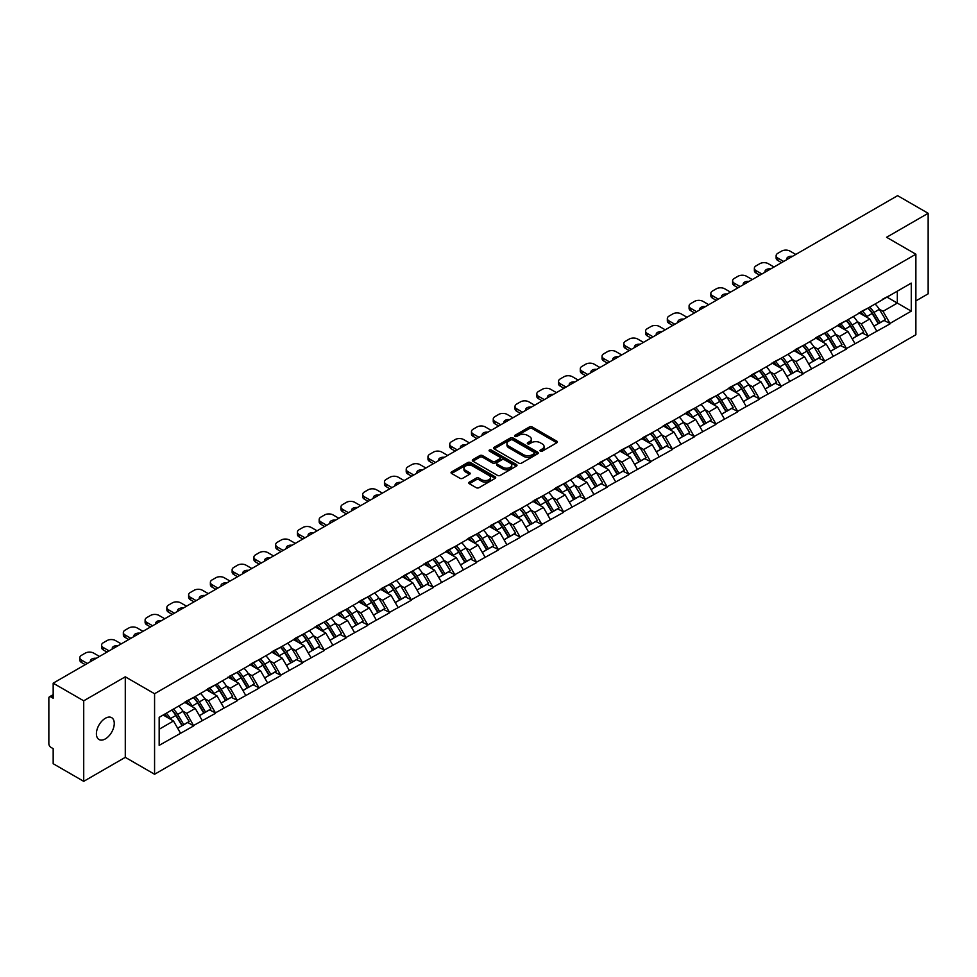 <?xml version="1.0" encoding="UTF-8"?>
<svg xmlns="http://www.w3.org/2000/svg" width="977" height="977" viewBox="0 0 977 977"><rect width="100%" height="100%" fill="white"/><g stroke="black" fill="none" stroke-linecap="round" stroke-linejoin="round"><path stroke-width="1.47" d="M540.354 451.154A1.356 0.782 0 0 0 542.272 451.154L556.817 442.764A1.942 1.124 0 0 0 557.391 441.97A1.942 1.124 0 0 0 556.817 441.177L532.172 426.949A1.942 1.124 0 0 0 529.436 426.949L514.891 435.351A1.356 0.782 0 0 0 516.809 436.45L518.689 435.363A6.192 3.578 0 0 1 527.458 435.363L529.51 436.548A6.192 3.578 0 0 1 531.317 439.088A6.192 3.578 0 0 1 529.51 441.616L527.629 442.703A1.356 0.782 0 0 0 529.546 443.802L531.427 442.715A6.192 3.578 0 0 1 540.183 442.715L542.235 443.9A6.192 3.578 0 0 1 544.055 446.44A6.192 3.578 0 0 1 542.235 448.968L540.354 450.055A1.356 0.782 0 0 0 540.354 451.154L540.354 450.055M105.345 718.29A12.628 7.291 -60 0 1 111.659 717.668A12.628 7.291 -60 0 1 113.588 727.78A12.628 7.291 -60 0 1 105.345 738.905A12.628 7.291 -60 0 1 99.031 739.528A12.628 7.291 -60 0 1 97.089 729.416A12.628 7.291 -60 0 1 105.345 718.29M469.339 482.125A1.942 1.124 0 0 0 468.765 482.919A1.942 1.124 0 0 0 469.339 483.7L476.251 487.694A1.942 1.124 0 0 0 478.986 487.694L495.144 478.364A1.942 1.124 0 0 0 495.705 477.582A1.942 1.124 0 0 0 495.144 476.788L470.499 462.561A1.942 1.124 0 0 0 467.763 462.561L451.606 471.891A1.942 1.124 0 0 0 451.032 472.673A1.942 1.124 0 0 0 451.606 473.466L459.959 478.29A1.942 1.124 0 0 0 462.695 478.29L469.607 474.297A1.942 1.124 0 0 0 470.169 473.503A1.942 1.124 0 0 0 469.607 472.721L465.467 470.328A5.178 2.992 0 0 1 463.953 468.215A5.178 2.992 0 0 1 467.153 465.443A5.178 2.992 0 0 1 472.795 466.102L489.013 475.469A5.178 2.992 0 0 1 490.527 477.582A5.178 2.992 0 0 1 487.34 480.342A5.178 2.992 0 0 1 481.685 479.695L478.986 478.132A1.942 1.124 0 0 0 476.251 478.132L469.339 482.125L469.339 483.7M125.288 676.817L83.717 700.814L53.173 683.179L897.607 195.656L928.15 213.291L886.579 237.289L915.876 254.203L154.574 693.731L125.288 676.817L125.288 757.346L154.574 774.26L154.574 693.731M518.824 463.11A1.942 1.124 0 0 0 521.571 463.11L537.716 453.78A1.942 1.124 0 0 0 538.29 452.998A1.942 1.124 0 0 0 537.716 452.204L513.072 437.977A1.942 1.124 0 0 0 510.336 437.977L494.179 447.307A1.942 1.124 0 0 0 493.617 448.089A1.942 1.124 0 0 0 494.179 448.883L518.824 463.11M490.002 451.447A1.356 0.782 0 0 1 491.382 451.643L516.406 466.09L500.273 475.408A1.942 1.124 0 0 1 497.537 475.408L472.892 461.181L472.892 459.593A1.942 1.124 0 0 0 472.331 460.387A1.942 1.124 0 0 0 472.892 461.181M472.892 459.593L479.805 455.6A1.942 1.124 0 0 1 482.54 455.6L492.542 461.376A1.942 1.124 0 0 0 495.278 461.376L499.87 458.726A1.942 1.124 0 0 0 500.432 457.932A1.942 1.124 0 0 0 499.87 457.151L489.465 451.142A1.356 0.782 0 0 1 491.382 450.031L516.43 464.49A1.942 1.124 0 0 1 517.004 465.284A1.942 1.124 0 0 1 516.43 466.078L516.43 464.49M154.574 774.26L915.876 334.732L915.876 254.203M171.696 710.108A13.214 7.633 -120 0 1 176.214 715.396L182.369 725.557L187.743 722.467L193.702 725.899L186.729 713.344L182.87 711.109M193.702 725.899L159.178 745.353L159.178 717.326L911.272 283.11L911.272 311.138L889.998 323.411L883.025 311.333L879.166 309.098M867.991 308.097A13.214 7.633 -120 0 1 872.51 313.385L878.677 323.558L884.038 320.456L889.998 323.411M889.998 323.9L868.248 335.978L861.262 323.9L857.403 321.665M846.229 320.664A13.214 7.633 -120 0 1 850.759 325.952L856.914 336.125L862.288 333.023L868.248 335.978M868.248 336.454L846.485 348.545L839.512 336.454L835.64 334.232M824.466 333.218A13.214 7.633 -120 0 1 828.997 338.518L835.152 348.679L840.525 345.577L846.485 348.545M846.485 349.021L824.722 361.099L817.749 349.021L813.89 346.786M802.715 345.785A13.214 7.633 -120 0 1 807.234 351.073L813.401 361.246L818.763 358.144L824.722 361.099M824.722 361.588L802.96 373.666L795.986 361.588L792.127 359.353M780.953 358.351A13.214 7.633 -120 0 1 785.471 363.639L791.639 373.812L797.012 370.71L802.96 373.666M802.96 374.142L781.209 386.233L774.236 374.142L770.364 371.919M759.19 370.906A13.214 7.633 -120 0 1 763.721 376.206L769.876 386.367L775.249 383.265L781.209 386.233M781.209 386.709L759.447 398.787L752.473 386.709L748.602 384.474M737.427 383.472A13.214 7.633 -120 0 1 741.958 388.761L748.113 398.934L753.487 395.832L759.447 398.787M759.447 399.275L737.684 411.354L730.711 399.275L726.851 397.041M715.677 396.039A13.214 7.633 -120 0 1 720.196 401.327L726.363 411.5L731.724 408.398L737.684 411.354M737.684 411.83L715.921 423.92L708.948 411.83L705.089 409.607M693.914 408.594A13.214 7.633 -120 0 1 698.445 413.894L704.6 424.055L709.974 420.965L715.921 423.92M715.921 424.397L694.171 436.475L687.197 424.397L683.326 422.162M672.152 421.16A13.214 7.633 -120 0 1 676.682 426.448L682.838 436.621L688.211 433.519L694.171 436.475M694.171 436.963L672.408 449.041L665.435 436.963L661.576 434.728M650.401 433.727A13.214 7.633 -120 0 1 654.92 439.015L661.075 449.188L666.448 446.086L672.408 449.041M672.408 449.53L650.645 461.608L643.672 449.518L639.813 447.295M628.638 446.281A13.214 7.633 -120 0 1 633.157 451.582L639.324 461.742L644.686 458.653L650.645 461.608M650.645 462.084L628.895 474.163L621.909 462.084L618.05 459.862M606.876 458.848A13.214 7.633 -120 0 1 611.407 464.136L617.562 474.309L622.935 471.207L628.895 474.163M628.895 474.651L607.132 486.729L600.159 474.651L596.288 472.416M585.113 471.415A13.214 7.633 -120 0 1 589.644 476.703L595.799 486.876L601.173 483.774L607.132 486.729M607.132 487.218L585.37 499.296L578.396 487.218L574.537 484.983M563.363 483.969A13.214 7.633 -120 0 1 567.881 489.269L574.049 499.43L579.41 496.34L585.37 499.296M585.37 499.772L563.607 511.85L556.634 499.772L552.774 497.549M541.6 496.536A13.214 7.633 -120 0 1 546.119 501.824L552.286 511.997L557.659 508.895L563.607 511.85M563.607 512.339L541.856 524.417L534.883 512.339L531.012 510.104M519.837 509.102A13.214 7.633 -120 0 1 524.368 514.39L530.523 524.564L535.897 521.462L541.856 524.417M541.856 524.905L520.094 536.984L513.12 524.905L509.249 522.671M498.087 521.657A13.214 7.633 -120 0 1 502.605 526.957L508.761 537.118L514.134 534.028L520.094 536.984M520.094 537.46L498.331 549.538L491.358 537.46L487.499 535.237M476.324 534.224A13.214 7.633 -120 0 1 480.843 539.512L487.01 549.685L492.371 546.583L498.331 549.538M498.331 550.027L476.568 562.105L469.595 550.027L465.736 547.792M454.561 546.79A13.214 7.633 -120 0 1 459.092 552.078L465.247 562.251L470.621 559.149L476.568 562.105M476.568 562.593L454.818 574.671L447.845 562.593L443.973 560.358M432.799 559.357A13.214 7.633 -120 0 1 437.33 564.645L443.485 574.806L448.858 571.716L454.818 574.671M454.818 575.148L433.055 587.226L426.082 575.148L422.223 572.925M411.048 571.911A13.214 7.633 -120 0 1 415.567 577.199L421.722 587.372L427.096 584.27L433.055 587.226M433.055 587.714L411.293 599.793L404.319 587.714L400.46 585.479M389.286 584.478A13.214 7.633 -120 0 1 393.804 589.766L399.972 599.939L405.333 596.837L411.293 599.793M411.293 600.281L389.542 612.359L382.569 600.281L378.697 598.046M367.523 597.045A13.214 7.633 -120 0 1 372.054 602.333L378.209 612.494L383.582 609.404L389.542 612.359M389.542 612.835L367.779 624.914L360.806 612.835L356.935 610.613M345.76 609.599A13.214 7.633 -120 0 1 350.291 614.887L356.446 625.06L361.82 621.958L367.779 624.914M367.779 625.402L346.017 637.48L339.043 625.402L335.184 623.167M324.01 622.166A13.214 7.633 -120 0 1 328.528 627.454L334.696 637.627L340.057 634.525L346.017 637.48M346.017 637.969L324.254 650.047L317.281 637.969L313.422 635.734M302.247 634.732A13.214 7.633 -120 0 1 306.766 640.02L312.933 650.181L318.307 647.092L324.254 650.047M324.254 650.523L302.504 662.601L295.53 650.523L291.659 648.301M280.484 647.287A13.214 7.633 -120 0 1 285.015 652.575L291.17 662.748L296.544 659.646L302.504 662.601M302.504 663.09L280.741 675.168L273.768 663.09L269.908 660.855M258.734 659.854A13.214 7.633 -120 0 1 263.253 665.142L269.408 675.315L274.781 672.213L280.741 675.168M280.741 675.657L258.978 687.735L252.005 675.657L248.146 673.422M236.971 672.42A13.214 7.633 -120 0 1 241.49 677.708L247.657 687.869L253.019 684.779L258.978 687.735M258.978 688.211L237.216 700.289L230.242 688.211L226.383 685.988M215.209 684.975A13.214 7.633 -120 0 1 219.74 690.263L225.895 700.436L231.268 697.334L237.216 700.289M237.216 700.778L215.465 712.856L208.492 700.778L204.62 698.543M193.446 697.541A13.214 7.633 -120 0 1 197.977 702.829L204.132 713.002L209.505 709.9L215.465 712.856M215.465 713.344L193.702 725.423M186.314 701.181L193.702 697.395M186.729 713.344L195.241 708.423L184.494 702.231M202.215 720.501L195.241 708.423M208.064 688.614L215.465 684.828M208.492 700.778L216.992 695.868L206.257 689.664M223.965 707.946L216.992 695.868M229.827 676.06L237.216 672.274M230.242 688.211L238.754 683.302L228.02 677.098M245.728 695.38L238.754 683.302M251.59 663.493L258.978 659.707M252.005 675.657L260.517 670.735L249.77 664.543M267.49 682.813L260.517 670.735M273.352 650.926L280.741 647.14M273.768 663.09L282.28 658.18L271.533 651.977M289.253 670.259L282.28 658.18M295.103 638.36L302.504 634.586M295.53 650.523L304.03 645.614L293.295 639.41M311.004 657.692L304.03 645.614M316.866 625.805L324.254 622.019M317.281 637.969L325.793 633.047L315.058 626.855M332.766 645.125L325.793 633.047M338.628 613.238L346.017 609.453M339.043 625.402L347.556 620.493L336.809 614.289M354.529 632.571L347.556 620.493M360.391 600.672L367.779 596.898M360.806 612.835L369.306 607.926L358.571 601.722M376.292 620.004L369.306 607.926M382.141 588.117L389.542 584.331M382.569 600.281L391.069 595.359L380.334 589.168M398.042 607.438L391.069 595.359M403.904 575.551L411.293 571.765M404.319 587.714L412.831 582.805L402.084 576.601M419.805 594.883L412.831 582.805M425.667 562.984L433.055 559.21M426.082 575.148L434.594 570.238L423.847 564.034M441.567 582.316L434.594 570.238M447.417 550.43L454.818 546.644M447.845 562.593L456.344 557.672L445.61 551.48M463.318 569.75L456.344 557.672M469.18 537.863L476.568 534.077M469.595 550.027L478.107 545.117L467.372 538.913M485.08 557.195L478.107 545.117M490.942 525.296L498.331 521.523M491.358 537.46L499.87 532.55L489.123 526.347M506.843 544.629L499.87 532.55M512.705 512.742L520.094 508.956M513.12 524.905L521.633 519.984L510.886 513.792M528.606 532.062L521.633 519.984M534.456 500.175L541.856 496.389M534.883 512.339L543.383 507.429L532.648 501.225M550.356 519.508L543.383 507.429M556.218 487.608L563.607 483.835M556.634 499.772L565.146 494.863L554.411 488.659M572.119 506.941L565.146 494.863M577.981 475.054L585.37 471.268M578.396 487.218L586.908 482.296L576.161 476.104M593.882 494.374L586.908 482.296M599.731 462.487L607.132 458.702M600.159 474.651L608.659 469.742L597.924 463.538M615.644 481.82L608.659 469.742M621.494 449.921L628.895 446.147M621.909 462.084L630.421 457.175L619.687 450.971M637.395 469.253L630.421 457.175M643.257 437.366L650.645 433.58M643.672 449.518L652.184 444.608L641.437 438.417M659.157 456.686L652.184 444.608M665.019 424.8L672.408 421.014M665.435 436.963L673.947 432.054L663.2 425.85M680.92 444.132L673.947 432.054M686.77 412.233L694.171 408.459M687.197 424.397L695.697 419.487L684.962 413.283M702.671 431.565L695.697 419.487M708.533 399.678L715.921 395.893M708.948 411.83L717.46 406.92L706.725 400.717M724.433 418.999L717.46 406.92M730.295 387.112L737.684 383.326M730.711 399.275L739.223 394.366L728.476 388.162M746.196 406.444L739.223 394.366M752.058 374.545L759.447 370.759M752.473 386.709L760.985 381.799L750.238 375.595M767.959 393.878L760.985 381.799M773.808 361.991L781.209 358.205M774.236 374.142L782.736 369.233L772.001 363.029M789.709 381.311L782.736 369.233M795.571 349.424L802.96 345.638M795.986 361.588L804.498 356.678L793.764 350.474M811.472 368.756L804.498 356.678M817.334 336.857L824.722 333.072M817.749 349.021L826.261 344.112L815.514 337.908M833.234 356.19L826.261 344.112M839.084 324.303L846.485 320.517M839.512 336.454L848.012 331.545L837.277 325.341M854.997 343.623L848.012 331.545M860.847 311.736L868.248 307.95M861.262 323.9L869.774 318.99L859.039 312.787M876.748 331.069L869.774 318.99M882.61 299.17L889.998 295.384M883.025 311.333L897.326 303.078L897.326 291.158L911.272 283.11M887.006 297.118L911.272 311.138M915.876 300.904L928.15 293.821L928.15 213.291M83.717 700.814L83.717 781.344L53.173 763.709L53.173 748.651L50.938 747.368A2.955 1.71 -120 0 1 48.85 743.741L48.85 698.164A2.955 1.71 -120 0 1 49.461 696.809A2.955 1.71 -120 0 1 50.938 696.955L53.173 698.237L53.173 683.179M83.717 781.344L125.288 757.346M159.178 729.245L173.479 720.989L163.159 715.03M180.452 733.068L173.479 720.989M872.205 313.629L872.901 314.02M850.454 326.184L851.138 326.587M828.691 338.75L829.375 339.153M806.929 351.317L807.625 351.708M785.166 363.871L785.862 364.274M763.416 376.438L764.099 376.841M741.653 389.005L742.337 389.396M719.89 401.559L720.586 401.962M698.128 414.126L698.824 414.529M676.377 426.693L677.061 427.083M654.614 439.247L655.311 439.65M632.852 451.814L633.548 452.217M611.101 464.38L611.785 464.771M589.339 476.935L590.023 477.338M567.576 489.501L568.272 489.904M545.813 502.068L546.509 502.459M524.063 514.623L524.747 515.026M502.3 527.189L502.984 527.592M480.537 539.756L481.234 540.147M458.775 552.31L459.471 552.713M437.024 564.877L437.708 565.28M415.262 577.444L415.958 577.834M393.499 589.998L394.195 590.401M371.748 602.565L372.432 602.968M349.986 615.131L350.67 615.522M328.223 627.686L328.919 628.089M306.46 640.253L307.157 640.656M284.71 652.819L285.394 653.21M262.947 665.374L263.643 665.777M241.185 677.94L241.881 678.343M219.422 690.507L220.118 690.898M197.672 703.061L198.355 703.464M175.909 715.628L176.605 716.031M540.904 451.35L542.235 450.58A6.192 3.578 0 0 0 544.055 448.04L544.055 446.44M531.317 439.088L531.317 440.688A6.192 3.578 0 0 1 529.51 443.228L528.166 443.998M556.792 442.776L532.172 428.561A1.942 1.124 0 0 0 529.436 428.561L515.429 436.646M537.692 453.804L513.072 439.589A1.942 1.124 0 0 0 510.336 439.589L494.203 448.895L494.179 447.307M534.297 453.548A1.356 0.782 0 0 0 534.297 452.436L512.669 439.955A1.356 0.782 0 0 0 510.751 439.955L508.761 441.103A6.192 3.578 0 0 0 506.953 443.631A6.192 3.578 0 0 0 508.761 446.159L523.55 454.696A6.192 3.578 0 0 0 532.318 454.696L534.297 453.548L534.297 455.16A1.356 0.782 0 0 0 534.7 454.61L534.7 452.998M506.953 443.631L506.953 445.243A6.192 3.578 0 0 0 508.761 447.771L508.761 446.159M534.297 455.16L532.318 456.308A6.192 3.578 0 0 1 523.55 456.308L508.761 447.771M472.917 461.193L479.805 457.212L479.805 455.6M500.432 457.932L500.432 459.544A1.942 1.124 0 0 1 499.87 460.338L495.278 462.988A1.942 1.124 0 0 1 492.542 462.988L482.54 457.212A1.942 1.124 0 0 0 479.805 457.212M502.911 467.36A5.178 2.992 0 0 0 508.553 468.007A5.178 2.992 0 0 0 511.753 465.247A5.178 2.992 0 0 0 510.238 463.135L504.523 459.837A1.942 1.124 0 0 0 501.787 459.837L497.195 462.475A1.942 1.124 0 0 0 496.634 463.269A1.942 1.124 0 0 0 497.195 464.063L502.911 467.36L502.911 468.972A5.178 2.992 0 0 0 508.553 469.619A5.178 2.992 0 0 0 511.753 466.859L511.753 465.247M496.634 463.269L496.634 464.881A1.942 1.124 0 0 0 497.195 465.675L497.195 464.063M502.911 468.972L497.195 465.675M490.527 477.582L490.527 479.194A5.178 2.992 0 0 1 487.34 481.954A5.178 2.992 0 0 1 481.685 481.307L478.986 479.744A1.942 1.124 0 0 0 476.251 479.744L469.363 483.713M463.953 468.215L463.953 469.827A5.178 2.992 0 0 0 465.467 471.94L465.467 470.328M469.583 474.309L465.467 471.94M495.119 478.388L470.499 464.173A1.942 1.124 0 0 0 467.763 464.173L451.63 473.479L451.606 471.891M795.779 254.435L789.99 251.101A5.923 3.419 0 0 0 781.624 251.101L777.863 253.275A5.923 3.419 0 0 0 776.129 255.693A5.923 3.419 0 0 0 777.863 258.099L777.863 260.517L781.551 262.654M777.863 260.517A5.923 3.419 180 0 1 776.129 258.099L776.129 255.693M777.863 258.099L783.639 261.445M786.9 259.564A4.641 2.675 180 0 1 786.754 258.905A4.641 2.675 180 0 1 792.53 256.316M875.074 304.006A16.169 9.343 60 0 1 879.312 309.343L873.939 312.445A16.169 9.343 -120 0 0 869.701 307.108M873.939 312.445L880.094 322.605L885.467 319.516L879.312 309.343M878.677 323.558L880.094 322.605M884.038 320.456L885.467 319.516M860.456 311.968A13.214 7.633 60 0 1 864.095 315.705M862.52 311.26A16.169 9.343 60 0 1 866.758 316.585L867.368 317.586M873.975 326.269L878.286 323.656L872.131 313.483A16.169 9.343 -120 0 0 867.881 308.158M878.286 323.656L873.927 326.171M774.016 267.002L768.227 263.656A5.923 3.419 0 0 0 759.862 263.656L756.1 265.829A5.923 3.419 0 0 0 754.366 268.248A5.923 3.419 0 0 0 756.1 270.666L756.1 273.084L759.788 275.221M756.1 273.084A5.923 3.419 180 0 1 754.366 270.666L754.366 268.248M756.1 270.666L761.889 274.012M765.138 272.131A4.641 2.675 180 0 1 764.991 271.472A4.641 2.675 180 0 1 770.768 268.883M853.312 316.572A16.169 9.343 60 0 1 857.55 321.909L852.176 324.999A16.169 9.343 -120 0 0 847.938 319.674M852.176 324.999L858.343 335.172L863.705 332.07L857.55 321.909M856.914 336.125L858.343 335.172M862.288 333.023L863.705 332.07M838.693 324.535A13.214 7.633 60 0 1 842.333 328.272M840.757 323.827A16.169 9.343 60 0 1 844.995 329.151L845.606 330.153M852.225 338.836L856.524 336.222L850.369 326.049A16.169 9.343 -120 0 0 846.131 320.725M856.524 336.222L852.164 338.738M752.266 279.569L746.477 276.222A5.923 3.419 0 0 0 738.099 276.222L734.338 278.396A5.923 3.419 0 0 0 732.603 280.814A5.923 3.419 0 0 0 734.338 283.232L734.338 285.65L738.038 287.775M734.338 285.65A5.923 3.419 180 0 1 732.603 283.232L732.603 280.814M734.338 283.232L740.126 286.566M743.375 284.698A4.641 2.675 180 0 1 743.228 284.038A4.641 2.675 180 0 1 749.017 281.437M831.549 329.139A16.169 9.343 60 0 1 835.787 334.464L830.426 337.566A16.169 9.343 -120 0 0 826.176 332.241M830.426 337.566L836.581 347.739L841.954 344.637L835.787 334.464M835.152 348.679L836.581 347.739M840.525 345.577L841.954 344.637M816.931 337.089A13.214 7.633 60 0 1 820.582 340.826M818.995 336.381A16.169 9.343 60 0 1 823.232 341.718L823.843 342.719M830.462 351.39L834.761 348.789L828.606 338.616A16.169 9.343 -120 0 0 824.368 333.279M834.761 348.789L830.413 351.305M730.503 292.123L724.714 288.789A5.923 3.419 0 0 0 716.349 288.789L712.575 290.963A5.923 3.419 0 0 0 710.841 293.381A5.923 3.419 0 0 0 712.575 295.787L712.575 298.205L716.275 300.342M712.575 298.205A5.923 3.419 180 0 1 710.841 295.787L710.841 293.381M712.575 295.787L718.364 299.133M721.612 297.252A4.641 2.675 180 0 1 721.478 296.593A4.641 2.675 180 0 1 727.254 294.004M809.786 341.694A16.169 9.343 60 0 1 814.036 347.03L808.663 350.132A16.169 9.343 -120 0 0 804.425 344.796M808.663 350.132L814.818 360.305L820.192 357.203L814.036 347.03M813.401 361.246L814.818 360.305M818.763 358.144L820.192 357.203M795.168 349.656A13.214 7.633 60 0 1 798.82 353.393M797.244 348.948A16.169 9.343 60 0 1 801.482 354.272L802.08 355.274M808.7 363.957L813.011 361.343L806.843 351.17A16.169 9.343 -120 0 0 802.606 345.846M813.011 361.343L808.651 363.859M708.74 304.69L702.952 301.343A5.923 3.419 0 0 0 694.586 301.343L690.824 303.517A5.923 3.419 0 0 0 689.09 305.935A5.923 3.419 0 0 0 690.824 308.353L690.824 310.771L694.513 312.909M690.824 310.771A5.923 3.419 180 0 1 689.09 308.353L689.09 305.935M690.824 308.353L696.613 311.7M699.862 309.819A4.641 2.675 180 0 1 699.715 309.159A4.641 2.675 180 0 1 705.492 306.57M788.036 354.26A16.169 9.343 60 0 1 792.274 359.597L786.9 362.687A16.169 9.343 -120 0 0 782.662 357.362M786.9 362.687L793.055 372.86L798.429 369.758L792.274 359.597M791.639 373.812L793.055 372.86M797.012 370.71L798.429 369.758M773.418 362.223A13.214 7.633 60 0 1 777.057 365.96M775.482 361.514A16.169 9.343 60 0 1 779.719 366.839L780.33 367.84M786.949 376.524L791.248 373.91L785.093 363.737A16.169 9.343 -120 0 0 780.855 358.412M791.248 373.91L786.888 376.426M686.978 317.256L681.201 313.91A5.923 3.419 0 0 0 672.823 313.91L669.062 316.084A5.923 3.419 0 0 0 667.328 318.502A5.923 3.419 0 0 0 669.062 320.92L669.062 323.338L672.762 325.463M669.062 323.338A5.923 3.419 180 0 1 667.328 320.92L667.328 318.502M669.062 320.92L674.851 324.254M678.099 322.386A4.641 2.675 180 0 1 677.953 321.726A4.641 2.675 180 0 1 683.729 319.125M766.273 366.827A16.169 9.343 60 0 1 770.511 372.152L765.138 375.253A16.169 9.343 -120 0 0 760.9 369.929M765.138 375.253L771.305 385.427L776.666 382.325L770.511 372.152M769.876 386.367L771.305 385.427M775.249 383.265L776.666 382.325M751.655 374.777A13.214 7.633 60 0 1 755.306 378.514M753.719 374.069A16.169 9.343 60 0 1 757.957 379.406L758.567 380.407M765.186 389.078L769.485 386.477L763.33 376.304A16.169 9.343 -120 0 0 759.092 370.967M769.485 386.477L765.125 388.993M665.227 329.811L659.438 326.477A5.923 3.419 0 0 0 651.073 326.477L647.299 328.651A5.923 3.419 0 0 0 645.565 331.069A5.923 3.419 0 0 0 647.299 333.475L647.299 335.893L651 338.03M647.299 335.893A5.923 3.419 180 0 1 645.565 333.475L645.565 331.069M647.299 333.475L653.088 336.821M656.336 334.94A4.641 2.675 180 0 1 656.19 334.281A4.641 2.675 180 0 1 661.979 331.692M744.511 379.381A16.169 9.343 60 0 1 748.748 384.718L743.387 387.82A16.169 9.343 -120 0 0 739.149 382.483M743.387 387.82L749.542 397.993L754.916 394.891L748.748 384.718M748.113 398.934L749.542 397.993M753.487 395.832L754.916 394.891M729.892 387.344A13.214 7.633 60 0 1 733.544 391.081M731.956 386.636A16.169 9.343 60 0 1 736.194 391.96L736.805 392.962M743.424 401.645L747.735 399.031L741.567 388.858A16.169 9.343 -120 0 0 737.33 383.534M747.735 399.031L743.375 401.547M643.464 342.377L637.676 339.031A5.923 3.419 0 0 0 629.31 339.031L625.536 341.217A5.923 3.419 0 0 0 623.814 343.623A5.923 3.419 0 0 0 625.536 346.041L625.536 348.459L629.237 350.596M625.536 348.459A5.923 3.419 180 0 1 623.814 346.041L623.814 343.623M625.536 346.041L631.325 349.387M634.574 347.507A4.641 2.675 180 0 1 634.439 346.847A4.641 2.675 180 0 1 640.216 344.258M722.76 391.948A16.169 9.343 60 0 1 726.998 397.285L721.624 400.375A16.169 9.343 -120 0 0 717.387 395.05M721.624 400.375L727.78 410.548L733.153 407.446L726.998 397.285M726.363 411.5L727.78 410.548M731.724 408.398L733.153 407.446M708.142 399.911A13.214 7.633 60 0 1 711.781 403.648M710.206 399.202A16.169 9.343 60 0 1 714.443 404.527L715.042 405.528M721.661 414.211L725.972 411.598L719.805 401.425A16.169 9.343 -120 0 0 715.567 396.1M725.972 411.598L721.612 414.114M621.702 354.944L615.913 351.598A5.923 3.419 0 0 0 607.547 351.598L603.786 353.772A5.923 3.419 0 0 0 602.052 356.19A5.923 3.419 0 0 0 603.786 358.608L603.786 361.026L607.474 363.151M603.786 361.026A5.923 3.419 180 0 1 602.052 358.608L602.052 356.19M603.786 358.608L609.575 361.942M612.823 360.073A4.641 2.675 180 0 1 612.677 359.414A4.641 2.675 180 0 1 618.453 356.813M700.997 404.515A16.169 9.343 60 0 1 705.235 409.839L699.862 412.941A16.169 9.343 -120 0 0 695.624 407.617M699.862 412.941L706.029 423.114L711.39 420.012L705.235 409.839M704.6 424.055L706.029 423.114M709.974 420.965L711.39 420.012M686.379 412.465A13.214 7.633 60 0 1 690.018 416.202M688.443 411.757A16.169 9.343 60 0 1 692.681 417.094L693.291 418.095M699.911 426.766L704.209 424.165L698.054 413.992A16.169 9.343 -120 0 0 693.817 408.655M704.209 424.165L699.85 426.68M599.951 367.499L594.163 364.165A5.923 3.419 0 0 0 585.785 364.165L582.023 366.338A5.923 3.419 0 0 0 580.289 368.756A5.923 3.419 0 0 0 582.023 371.162L582.023 373.58L585.724 375.718M582.023 373.58A5.923 3.419 180 0 1 580.289 371.162L580.289 368.756M582.023 371.162L587.812 374.509M591.061 372.628A4.641 2.675 180 0 1 590.914 371.968A4.641 2.675 180 0 1 596.703 369.379M679.235 417.069A16.169 9.343 60 0 1 683.473 422.406L678.099 425.508A16.169 9.343 -120 0 0 673.861 420.171M678.099 425.508L684.266 435.681L689.64 432.579L683.473 422.406M682.838 436.621L684.266 435.681M688.211 433.519L689.64 432.579M664.616 425.032A13.214 7.633 60 0 1 668.268 428.769M666.68 424.323A16.169 9.343 60 0 1 670.918 429.648L671.529 430.649M678.148 439.332L682.447 436.719L676.292 426.546A16.169 9.343 -120 0 0 672.054 421.221M682.447 436.719L678.099 439.235M578.189 380.065L572.4 376.719A5.923 3.419 0 0 0 564.034 376.719L560.261 378.905A5.923 3.419 0 0 0 558.526 381.311A5.923 3.419 0 0 0 560.261 383.729L560.261 386.147L563.961 388.284M560.261 386.147A5.923 3.419 180 0 1 558.526 383.729L558.526 381.311M560.261 383.729L566.049 387.075M569.298 385.194A4.641 2.675 180 0 1 569.164 384.535A4.641 2.675 180 0 1 574.94 381.946M657.472 429.636A16.169 9.343 60 0 1 661.71 434.973L656.349 438.062A16.169 9.343 -120 0 0 652.111 432.738M656.349 438.062L662.504 448.235L667.877 445.133L661.71 434.973M661.075 449.188L662.504 448.235M666.448 446.086L667.877 445.133M642.854 437.598A13.214 7.633 60 0 1 646.505 441.335M644.918 436.89A16.169 9.343 60 0 1 649.168 442.215L649.766 443.216M656.385 451.899L660.696 449.286L654.529 439.113A16.169 9.343 -120 0 0 650.291 433.788M660.696 449.286L656.336 451.801M556.426 392.632L550.637 389.286A5.923 3.419 0 0 0 542.272 389.286L538.51 391.459A5.923 3.419 0 0 0 536.776 393.878A5.923 3.419 0 0 0 538.51 396.296L538.51 398.714L542.198 400.839M538.51 398.714A5.923 3.419 180 0 1 536.776 396.296L536.776 393.878M538.51 396.296L544.287 399.63M547.547 397.761A4.641 2.675 180 0 1 547.401 397.102A4.641 2.675 180 0 1 553.177 394.5M635.722 442.202A16.169 9.343 60 0 1 639.959 447.527L634.586 450.629A16.169 9.343 -120 0 0 630.348 445.304M634.586 450.629L640.741 460.802L646.115 457.7L639.959 447.527M639.324 461.742L640.741 460.802M644.686 458.653L646.115 457.7M621.103 450.153A13.214 7.633 60 0 1 624.743 453.89M623.167 449.444A16.169 9.343 60 0 1 627.405 454.781L628.016 455.783M634.623 464.454L638.934 461.852L632.778 451.679A16.169 9.343 -120 0 0 628.529 446.342M638.934 461.852L634.574 464.368M534.663 405.186L528.875 401.852A5.923 3.419 0 0 0 520.509 401.852L516.748 404.026A5.923 3.419 0 0 0 515.013 406.444A5.923 3.419 0 0 0 516.748 408.85L516.748 411.268L520.436 413.405M516.748 411.268A5.923 3.419 180 0 1 515.013 408.85L515.013 406.444M516.748 408.85L522.536 412.196M525.785 410.328A4.641 2.675 180 0 1 525.638 409.656A4.641 2.675 180 0 1 531.415 407.067M613.959 454.757A16.169 9.343 60 0 1 618.197 460.094L612.823 463.196A16.169 9.343 -120 0 0 608.586 457.859M612.823 463.196L618.991 473.369L624.352 470.267L618.197 460.094M617.562 474.309L618.991 473.369M622.935 471.207L624.352 470.267M599.341 462.719A13.214 7.633 60 0 1 602.98 466.456M601.405 462.011A16.169 9.343 60 0 1 605.642 467.336L606.253 468.337M612.872 477.02L617.171 474.407L611.016 464.234A16.169 9.343 -120 0 0 606.778 458.909M617.171 474.407L612.811 476.923M512.913 417.753L507.124 414.407A5.923 3.419 0 0 0 498.746 414.407L494.985 416.593A5.923 3.419 0 0 0 493.251 418.999A5.923 3.419 0 0 0 494.985 421.417L494.985 423.835L498.685 425.972M494.985 423.835A5.923 3.419 180 0 1 493.251 421.417L493.251 418.999M494.985 421.417L500.774 424.763M504.022 422.882A4.641 2.675 180 0 1 503.876 422.223A4.641 2.675 180 0 1 509.664 419.634M592.196 467.324A16.169 9.343 60 0 1 596.434 472.66L591.073 475.75A16.169 9.343 -120 0 0 586.823 470.425M591.073 475.75L597.228 485.923L602.601 482.821L596.434 472.66M595.799 486.876L597.228 485.923M601.173 483.774L602.601 482.821M577.578 475.286A13.214 7.633 60 0 1 581.23 479.023M579.642 474.578A16.169 9.343 60 0 1 583.88 479.902L584.49 480.904M591.109 489.587L595.408 486.973L589.253 476.8A16.169 9.343 -120 0 0 585.015 471.476M595.408 486.973L591.061 489.489M491.15 430.32L485.361 426.973A5.923 3.419 0 0 0 476.996 426.973L473.222 429.147A5.923 3.419 0 0 0 471.488 431.565A5.923 3.419 0 0 0 473.222 433.983L473.222 436.401L476.923 438.526M473.222 436.401A5.923 3.419 180 0 1 471.488 433.983L471.488 431.565M473.222 433.983L479.011 437.317M482.259 435.449A4.641 2.675 180 0 1 482.125 434.789A4.641 2.675 180 0 1 487.902 432.188M570.434 479.89A16.169 9.343 60 0 1 574.684 485.215L569.31 488.317A16.169 9.343 -120 0 0 565.072 482.992M569.31 488.317L575.465 498.49L580.839 495.388L574.684 485.215M574.049 499.43L575.465 498.49M579.41 496.34L580.839 495.388M555.815 487.841A13.214 7.633 60 0 1 559.467 491.578M557.891 487.132A16.169 9.343 60 0 1 562.129 492.469L562.728 493.47M569.347 502.141L573.658 499.54L567.49 489.367A16.169 9.343 -120 0 0 563.253 484.03M573.658 499.54L569.298 502.056M469.387 442.874L463.599 439.54A5.923 3.419 0 0 0 455.233 439.54L451.472 441.714A5.923 3.419 0 0 0 449.738 444.132A5.923 3.419 0 0 0 451.472 446.55L451.472 448.956L455.16 451.093M451.472 448.956A5.923 3.419 180 0 1 449.738 446.55L449.738 444.132M451.472 446.55L457.26 449.884M460.509 448.016A4.641 2.675 180 0 1 460.362 447.344A4.641 2.675 180 0 1 466.139 444.755M548.683 492.445A16.169 9.343 60 0 1 552.921 497.781L547.547 500.883A16.169 9.343 -120 0 0 543.31 495.547M547.547 500.883L553.703 511.056L559.076 507.955L552.921 497.781M552.286 511.997L553.703 511.056M557.659 508.895L559.076 507.955M534.065 500.407A13.214 7.633 60 0 1 537.704 504.144M536.129 499.699A16.169 9.343 60 0 1 540.366 505.024L540.977 506.025M547.596 514.708L551.895 512.095L545.74 501.934A16.169 9.343 -120 0 0 541.502 496.597M551.895 512.095L547.535 514.61M447.637 455.441L441.848 452.095A5.923 3.419 0 0 0 433.47 452.095L429.709 454.281A5.923 3.419 0 0 0 427.975 456.686A5.923 3.419 0 0 0 429.709 459.105L429.709 461.523L433.409 463.66M429.709 461.523A5.923 3.419 180 0 1 427.975 459.105L427.975 456.686M429.709 459.105L435.498 462.451M438.746 460.57A4.641 2.675 180 0 1 438.6 459.911A4.641 2.675 180 0 1 444.376 457.321M526.921 505.011A16.169 9.343 60 0 1 531.158 510.348L525.785 513.438A16.169 9.343 -120 0 0 521.547 508.113M525.785 513.438L531.952 523.611L537.313 520.509L531.158 510.348M530.523 524.564L531.952 523.611M535.897 521.462L537.313 520.509M512.302 512.974A13.214 7.633 60 0 1 515.954 516.711M514.366 512.266A16.169 9.343 60 0 1 518.604 517.59L519.214 518.592M525.834 527.275L530.132 524.661L523.977 514.488A16.169 9.343 -120 0 0 519.74 509.164M530.132 524.661L525.773 527.177M425.874 468.007L420.086 464.661A5.923 3.419 0 0 0 411.72 464.661L407.946 466.835A5.923 3.419 0 0 0 406.212 469.253A5.923 3.419 0 0 0 407.946 471.671L407.946 474.089L411.647 476.214M407.946 474.089A5.923 3.419 180 0 1 406.212 471.671L406.212 469.253M407.946 471.671L413.735 475.005M416.984 473.137A4.641 2.675 180 0 1 416.837 472.477A4.641 2.675 180 0 1 422.626 469.876M505.158 517.578A16.169 9.343 60 0 1 509.396 522.903L504.034 526.005A16.169 9.343 -120 0 0 499.797 520.68M504.034 526.005L510.189 536.178L515.563 533.076L509.396 522.903M508.761 537.118L510.189 536.178M514.134 534.028L515.563 533.076M490.539 525.528A13.214 7.633 60 0 1 494.191 529.265M492.603 524.82A16.169 9.343 60 0 1 496.841 530.157L497.452 531.158M504.071 539.829L508.382 537.228L502.215 527.055A16.169 9.343 -120 0 0 497.977 521.718M508.382 537.228L504.022 539.744M404.112 480.562L398.323 477.228A5.923 3.419 0 0 0 389.957 477.228L386.184 479.402A5.923 3.419 0 0 0 384.462 481.82A5.923 3.419 0 0 0 386.184 484.238L386.184 486.644L389.884 488.781M386.184 486.644A5.923 3.419 180 0 1 384.462 484.238L384.462 481.82M386.184 484.238L391.972 487.572M395.221 485.703A4.641 2.675 180 0 1 395.087 485.032A4.641 2.675 180 0 1 400.863 482.443M483.407 530.132A16.169 9.343 60 0 1 487.645 535.469L482.272 538.571A16.169 9.343 -120 0 0 478.034 533.234M482.272 538.571L488.427 548.744L493.8 545.642L487.645 535.469M487.01 549.685L488.427 548.744M492.371 546.583L493.8 545.642M468.789 538.095A13.214 7.633 60 0 1 472.428 541.832M470.853 537.387A16.169 9.343 60 0 1 475.091 542.711L475.689 543.725M482.308 552.396L486.619 549.782L480.452 539.622A16.169 9.343 -120 0 0 476.214 534.285M486.619 549.782L482.259 552.298M382.349 493.129L376.56 489.795A5.923 3.419 0 0 0 368.195 489.795L364.433 491.968A5.923 3.419 0 0 0 362.699 494.374A5.923 3.419 0 0 0 364.433 496.792L364.433 499.21L368.121 501.348M364.433 499.21A5.923 3.419 180 0 1 362.699 496.792L362.699 494.374M364.433 496.792L370.222 500.139M373.47 498.258A4.641 2.675 180 0 1 373.324 497.598A4.641 2.675 180 0 1 379.1 495.009M461.645 542.699A16.169 9.343 60 0 1 465.882 548.036L460.509 551.126A16.169 9.343 -120 0 0 456.271 545.801M460.509 551.126L466.676 561.299L472.038 558.197L465.882 548.036M465.247 562.251L466.676 561.299M470.621 559.149L472.038 558.197M447.026 550.662A13.214 7.633 60 0 1 450.666 554.399M449.09 549.953A16.169 9.343 60 0 1 453.328 555.278L453.939 556.279M460.558 564.962L464.857 562.349L458.702 552.176A16.169 9.343 -120 0 0 454.464 546.851M464.857 562.349L460.497 564.865M360.598 505.695L354.81 502.349A5.923 3.419 0 0 0 346.432 502.349L342.671 504.523A5.923 3.419 0 0 0 340.936 506.941A5.923 3.419 0 0 0 342.671 509.359L342.671 511.777L346.371 513.902M342.671 511.777A5.923 3.419 180 0 1 340.936 509.359L340.936 506.941M342.671 509.359L348.459 512.693M351.708 510.824A4.641 2.675 180 0 1 351.561 510.165A4.641 2.675 180 0 1 357.35 507.564M439.882 555.266A16.169 9.343 60 0 1 444.12 560.59L438.746 563.692A16.169 9.343 -120 0 0 434.509 558.368M438.746 563.692L444.914 573.865L450.287 570.763L444.12 560.59M443.485 574.806L444.914 573.865M448.858 571.716L450.287 570.763M425.264 563.216A13.214 7.633 60 0 1 428.915 566.953M427.328 562.508A16.169 9.343 60 0 1 431.565 567.845L432.176 568.846M438.795 577.517L443.094 574.916L436.939 564.743A16.169 9.343 -120 0 0 432.701 559.406M443.094 574.916L438.746 577.431M338.836 518.25L333.047 514.916A5.923 3.419 0 0 0 324.682 514.916L320.908 517.089A5.923 3.419 0 0 0 319.174 519.508A5.923 3.419 0 0 0 320.908 521.926L320.908 524.331L324.608 526.469M320.908 524.331A5.923 3.419 180 0 1 319.174 521.926L319.174 519.508M320.908 521.926L326.697 525.26M329.945 523.391A4.641 2.675 180 0 1 329.811 522.719A4.641 2.675 180 0 1 335.587 520.13M418.119 567.82A16.169 9.343 60 0 1 422.357 573.157L416.996 576.259A16.169 9.343 -120 0 0 412.758 570.922M416.996 576.259L423.151 586.432L428.524 583.33L422.357 573.157M421.722 587.372L423.151 586.432M427.096 584.27L428.524 583.33M403.501 575.783A13.214 7.633 60 0 1 407.153 579.52M405.565 575.074A16.169 9.343 60 0 1 409.815 580.399L410.413 581.413M417.032 590.084L421.343 587.47L415.176 577.309A16.169 9.343 -120 0 0 410.938 571.972M421.343 587.47L416.984 589.986M317.073 530.816L311.284 527.482A5.923 3.419 0 0 0 302.919 527.482L299.157 529.656A5.923 3.419 0 0 0 297.423 532.062A5.923 3.419 0 0 0 299.157 534.48L299.157 536.898L302.846 539.035M299.157 536.898A5.923 3.419 180 0 1 297.423 534.48L297.423 532.062M299.157 534.48L304.946 537.826M308.195 535.946A4.641 2.675 180 0 1 308.048 535.286A4.641 2.675 180 0 1 313.825 532.697M396.369 580.387A16.169 9.343 60 0 1 400.607 585.724L395.233 588.813A16.169 9.343 -120 0 0 390.995 583.489M395.233 588.813L401.388 598.986L406.762 595.885L400.607 585.724M399.972 599.939L401.388 598.986M405.333 596.837L406.762 595.885M381.751 588.349A13.214 7.633 60 0 1 385.39 592.086M383.814 587.641A16.169 9.343 60 0 1 388.052 592.966L388.663 593.967M395.27 602.65L399.581 600.037L393.426 589.864A16.169 9.343 -120 0 0 389.176 584.539M399.581 600.037L395.221 602.553M295.31 543.383L289.522 540.037A5.923 3.419 0 0 0 281.156 540.037L277.395 542.211A5.923 3.419 0 0 0 275.661 544.629A5.923 3.419 0 0 0 277.395 547.047L277.395 549.465L281.083 551.59M277.395 549.465A5.923 3.419 180 0 1 275.661 547.047L275.661 544.629M277.395 547.047L283.183 550.381M286.432 548.512A4.641 2.675 180 0 1 286.285 547.853A4.641 2.675 180 0 1 292.062 545.251M374.606 592.954A16.169 9.343 60 0 1 378.844 598.278L373.47 601.38A16.169 9.343 -120 0 0 369.233 596.055M373.47 601.38L379.638 611.553L384.999 608.451L378.844 598.278M378.209 612.494L379.638 611.553M383.582 609.404L384.999 608.451M359.988 600.904A13.214 7.633 60 0 1 363.627 604.641M362.052 600.196A16.169 9.343 60 0 1 366.29 605.532L366.9 606.534M373.519 615.205L377.818 612.603L371.663 602.43A16.169 9.343 -120 0 0 367.425 597.094M377.818 612.603L373.458 615.119M273.56 555.937L267.771 552.603A5.923 3.419 0 0 0 259.394 552.603L255.632 554.777A5.923 3.419 0 0 0 253.898 557.195A5.923 3.419 0 0 0 255.632 559.613L255.632 562.019L259.332 564.156M255.632 562.019A5.923 3.419 180 0 1 253.898 559.613L253.898 557.195M255.632 559.613L261.421 562.947M264.669 561.079A4.641 2.675 180 0 1 264.523 560.407A4.641 2.675 180 0 1 270.311 557.818M352.844 605.508A16.169 9.343 60 0 1 357.081 610.845L351.72 613.947A16.169 9.343 -120 0 0 347.47 608.61M351.72 613.947L357.875 624.12L363.249 621.018L357.081 610.845M356.446 625.06L357.875 624.12M361.82 621.958L363.249 621.018M338.225 613.471A13.214 7.633 60 0 1 341.877 617.208M340.289 612.762A16.169 9.343 60 0 1 344.527 618.087L345.137 619.1M351.757 627.771L356.055 625.158L349.9 614.997A16.169 9.343 -120 0 0 345.663 609.66M356.055 625.158L351.708 627.674M251.797 568.504L246.009 565.17A5.923 3.419 0 0 0 237.643 565.17L233.869 567.344A5.923 3.419 0 0 0 232.135 569.75A5.923 3.419 0 0 0 233.869 572.168L233.869 574.586L237.57 576.723M233.869 574.586A5.923 3.419 180 0 1 232.135 572.168L232.135 569.75M233.869 572.168L239.658 575.514M242.907 573.633A4.641 2.675 180 0 1 242.772 572.974A4.641 2.675 180 0 1 248.549 570.385M331.081 618.075A16.169 9.343 60 0 1 335.331 623.411L329.957 626.501A16.169 9.343 -120 0 0 325.72 621.177M329.957 626.501L336.112 636.674L341.486 633.572L335.331 623.411M334.696 637.627L336.112 636.674M340.057 634.525L341.486 633.572M316.463 626.037A13.214 7.633 60 0 1 320.114 629.774M318.539 625.329A16.169 9.343 60 0 1 322.776 630.653L323.375 631.655M329.994 640.338L334.305 637.725L328.138 627.552A16.169 9.343 -120 0 0 323.9 622.227M334.305 637.725L329.945 640.24M230.035 581.071L224.246 577.725A5.923 3.419 0 0 0 215.88 577.725L212.119 579.898A5.923 3.419 0 0 0 210.385 582.316A5.923 3.419 0 0 0 212.119 584.735L212.119 587.153L215.807 589.278M212.119 587.153A5.923 3.419 180 0 1 210.385 584.735L210.385 582.316M212.119 584.735L217.908 588.081M221.156 586.2A4.641 2.675 180 0 1 221.01 585.541A4.641 2.675 180 0 1 226.786 582.939M309.33 630.641A16.169 9.343 60 0 1 313.568 635.966L308.195 639.068A16.169 9.343 -120 0 0 303.957 633.743M308.195 639.068L314.35 649.241L319.723 646.139L313.568 635.966M312.933 650.181L314.35 649.241M318.307 647.092L319.723 646.139M294.712 638.592A13.214 7.633 60 0 1 298.351 642.329M296.776 637.883A16.169 9.343 60 0 1 301.014 643.22L301.624 644.222M308.243 652.892L312.542 650.291L306.387 640.118A16.169 9.343 -120 0 0 302.149 634.781M312.542 650.291L308.182 652.807M208.284 593.625L202.495 590.291A5.923 3.419 0 0 0 194.118 590.291L190.356 592.465A5.923 3.419 0 0 0 188.622 594.883A5.923 3.419 0 0 0 190.356 597.301L190.356 599.707L194.057 601.844M190.356 599.707A5.923 3.419 180 0 1 188.622 597.301L188.622 594.883M190.356 597.301L196.145 600.635M199.393 598.767A4.641 2.675 180 0 1 199.247 598.095A4.641 2.675 180 0 1 205.023 595.506M287.568 643.196A16.169 9.343 60 0 1 291.805 648.533L286.432 651.635A16.169 9.343 -120 0 0 282.194 646.298M286.432 651.635L292.599 661.808L297.961 658.706L291.805 648.533M291.17 662.748L292.599 661.808M296.544 659.646L297.961 658.706M272.949 651.158A13.214 7.633 60 0 1 276.601 654.895M275.013 650.45A16.169 9.343 60 0 1 279.251 655.775L279.862 656.788M286.481 665.459L290.78 662.846L284.625 652.685A16.169 9.343 -120 0 0 280.387 647.348M290.78 662.846L286.42 665.361M186.522 606.192L180.733 602.858A5.923 3.419 0 0 0 172.367 602.858L168.594 605.032A5.923 3.419 0 0 0 166.859 607.438A5.923 3.419 0 0 0 168.594 609.856L168.594 612.274L172.294 614.411M168.594 612.274A5.923 3.419 180 0 1 166.859 609.856L166.859 607.438M168.594 609.856L174.382 613.202M177.631 611.321A4.641 2.675 180 0 1 177.484 610.662A4.641 2.675 180 0 1 183.273 608.073M265.805 655.762A16.169 9.343 60 0 1 270.043 661.099L264.682 664.189A16.169 9.343 -120 0 0 260.444 658.864M264.682 664.189L270.837 674.362L276.21 671.26L270.043 661.099M269.408 675.315L270.837 674.362M274.781 672.213L276.21 671.26M251.187 663.725A13.214 7.633 60 0 1 254.838 667.462M253.251 663.017A16.169 9.343 60 0 1 257.488 668.341L258.099 669.343M264.718 678.026L269.029 675.412L262.862 665.239A16.169 9.343 -120 0 0 258.624 659.915M269.029 675.412L264.669 677.928M164.759 618.759L158.97 615.412A5.923 3.419 0 0 0 150.605 615.412L146.831 617.586A5.923 3.419 0 0 0 145.109 620.004A5.923 3.419 0 0 0 146.831 622.422L146.831 624.84L150.531 626.965M146.831 624.84A5.923 3.419 180 0 1 145.109 622.422L145.109 620.004M146.831 622.422L152.62 625.768M155.88 623.888A4.641 2.675 180 0 1 155.734 623.228A4.641 2.675 180 0 1 161.51 620.627M244.055 668.329A16.169 9.343 60 0 1 248.292 673.654L242.919 676.756A16.169 9.343 -120 0 0 238.681 671.431M242.919 676.756L249.074 686.929L254.447 683.827L248.292 673.654M247.657 687.869L249.074 686.929M253.019 684.779L254.447 683.827M229.436 676.279A13.214 7.633 60 0 1 233.076 680.016M231.5 675.571A16.169 9.343 60 0 1 235.738 680.908L236.336 681.909M242.955 690.58L247.266 687.979L241.099 677.806A16.169 9.343 -120 0 0 236.861 672.469M247.266 687.979L242.907 690.495M142.996 631.325L137.207 627.979A5.923 3.419 0 0 0 128.842 627.979L125.08 630.153A5.923 3.419 0 0 0 123.346 632.571A5.923 3.419 0 0 0 125.08 634.989L125.08 637.395L128.769 639.532M125.08 637.395A5.923 3.419 180 0 1 123.346 634.989L123.346 632.571M125.08 634.989L130.869 638.323M134.118 636.454A4.641 2.675 180 0 1 133.971 635.783A4.641 2.675 180 0 1 139.748 633.194M222.292 680.884A16.169 9.343 60 0 1 226.53 686.22L221.156 689.322A16.169 9.343 -120 0 0 216.918 683.985M221.156 689.322L227.323 699.495L232.685 696.393L226.53 686.22M225.895 700.436L227.323 699.495M231.268 697.334L232.685 696.393M207.674 688.846A13.214 7.633 60 0 1 211.313 692.583M209.737 688.138A16.169 9.343 60 0 1 213.975 693.462L214.586 694.476M221.205 703.147L225.504 700.533L219.349 690.373A16.169 9.343 -120 0 0 215.111 685.036M225.504 700.533L221.144 703.049M121.246 643.88L115.457 640.546A5.923 3.419 0 0 0 107.079 640.546L103.318 642.719A5.923 3.419 0 0 0 101.584 645.125A5.923 3.419 0 0 0 103.318 647.543L103.318 649.961L107.018 652.099M103.318 649.961A5.923 3.419 180 0 1 101.584 647.543L101.584 645.125M103.318 647.543L109.106 650.89M112.355 649.009A4.641 2.675 180 0 1 112.208 648.349A4.641 2.675 180 0 1 117.997 645.76M200.529 693.45A16.169 9.343 60 0 1 204.767 698.787L199.393 701.889A16.169 9.343 -120 0 0 195.156 696.552M199.393 701.889L205.561 712.05L210.934 708.948L204.767 698.787M204.132 713.002L205.561 712.05M209.505 709.9L210.934 708.948M185.911 701.413A13.214 7.633 60 0 1 189.562 705.15M187.975 700.704A16.169 9.343 60 0 1 192.213 706.029L192.823 707.03M199.442 715.714L203.741 713.1L197.586 702.927A16.169 9.343 -120 0 0 193.348 697.602M203.741 713.1L199.393 715.616M99.483 656.446L93.694 653.1A5.923 3.419 0 0 0 85.329 653.1L81.555 655.274A5.923 3.419 0 0 0 79.821 657.692A5.923 3.419 0 0 0 81.555 660.11L81.555 662.528L85.255 664.653M81.555 662.528A5.923 3.419 180 0 1 79.821 660.11L79.821 657.692M81.555 660.11L87.344 663.456M90.592 661.576A4.641 2.675 180 0 1 90.458 660.916A4.641 2.675 180 0 1 96.234 658.315M178.767 706.017A16.169 9.343 60 0 1 183.004 711.341L177.643 714.443A16.169 9.343 -120 0 0 173.405 709.119M177.643 714.443L183.798 724.616L189.172 721.514L183.004 711.341M182.369 725.557L183.798 724.616M187.743 722.467L189.172 721.514M164.502 714.248A13.214 7.633 60 0 1 167.8 717.716M166.212 713.259A16.169 9.343 60 0 1 170.462 718.596L171.06 719.597M177.68 728.268L181.991 725.667L175.823 715.494A16.169 9.343 -120 0 0 171.586 710.157M181.991 725.667L177.631 728.183M53.173 695.661L50.938 696.955M542.235 450.58L542.235 448.968M527.629 443.802L527.629 442.703M529.51 443.228L529.51 441.616M514.891 436.45L514.891 435.351M529.436 428.561L529.436 426.949M532.172 428.561L532.172 426.949M556.817 442.764L556.817 441.177M510.336 439.589L510.336 437.977M513.072 439.589L513.072 437.977M537.716 453.78L537.716 452.204M523.55 456.308L523.55 454.696M532.318 456.308L532.318 454.696M482.54 457.212L482.54 455.6M492.542 462.988L492.542 461.376M495.278 462.988L495.278 461.376M499.87 460.338L499.87 458.726M491.382 451.643L491.382 450.031M476.251 479.744L476.251 478.132M478.986 479.744L478.986 478.132M481.685 481.307L481.685 479.695M469.607 474.297L469.607 472.721M467.763 464.173L467.763 462.561M470.499 464.173L470.499 462.561M495.144 478.364L495.144 476.788M872.131 313.483L866.758 316.585M850.369 326.049L844.995 329.151M828.606 338.616L823.232 341.718M806.843 351.17L801.482 354.272M785.093 363.737L779.719 366.839M763.33 376.304L757.957 379.406M741.567 388.858L736.194 391.96M719.805 401.425L714.443 404.527M698.054 413.992L692.681 417.094M676.292 426.546L670.918 429.648M654.529 439.113L649.168 442.215M632.778 451.679L627.405 454.781M611.016 464.234L605.642 467.336M589.253 476.8L583.88 479.902M567.49 489.367L562.129 492.469M545.74 501.934L540.366 505.024M523.977 514.488L518.604 517.59M502.215 527.055L496.841 530.157M480.452 539.622L475.091 542.711M458.702 552.176L453.328 555.278M436.939 564.743L431.565 567.845M415.176 577.309L409.815 580.399M393.426 589.864L388.052 592.966M371.663 602.43L366.29 605.532M349.9 614.997L344.527 618.087M328.138 627.552L322.776 630.653M306.387 640.118L301.014 643.22M284.625 652.685L279.251 655.775M262.862 665.239L257.488 668.341M241.099 677.806L235.738 680.908M219.349 690.373L213.975 693.462M197.586 702.927L192.213 706.029M175.823 715.494L170.462 718.596M53.173 694.659L49.461 696.809"/></g></svg>
